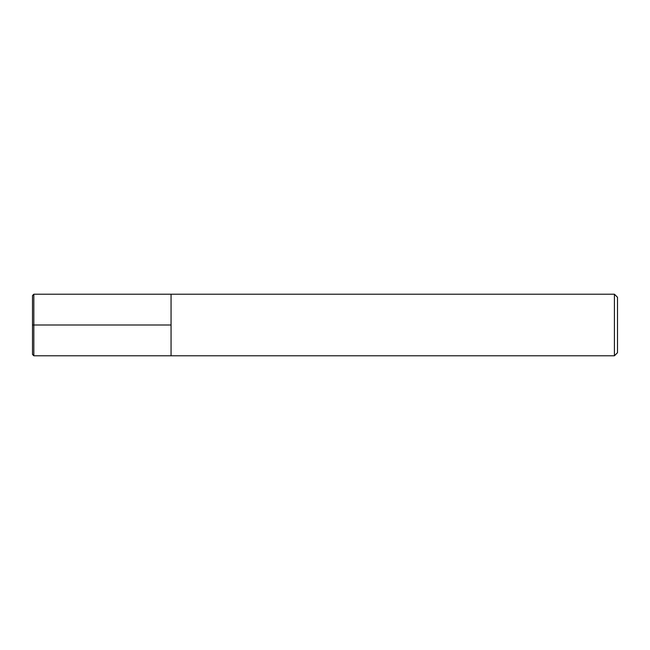<?xml version="1.0" encoding="UTF-8"?>
<svg xmlns="http://www.w3.org/2000/svg" width="650" height="650" viewBox="0 0 650 650"><rect width="100%" height="100%" fill="white"/><g stroke="black" fill="none" stroke-linecap="round" stroke-linejoin="round"><path stroke-width="0.97" d="M614.421 294.214L617.5 297.286L617.5 352.714L614.421 355.786L614.421 294.214L33.833 294.214L32.5 295.547L32.5 354.453L33.833 355.786L33.833 294.214M33.833 355.786L171.056 355.786L171.056 294.214L171.056 355.786L614.421 355.786M32.5 325L171.056 325"/></g></svg>
